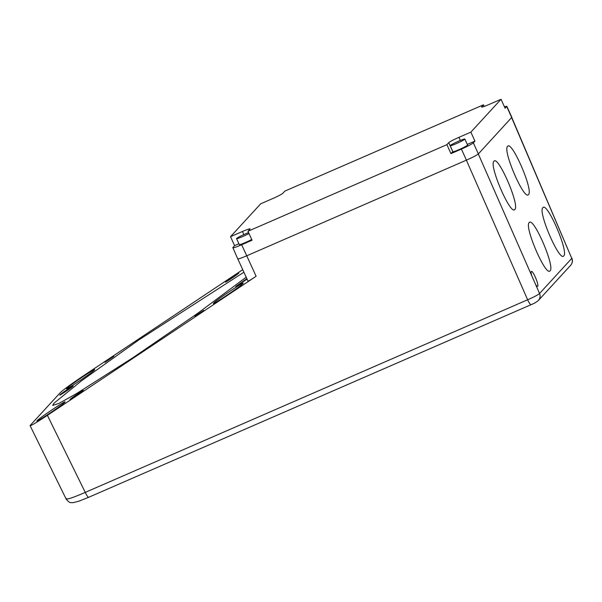 <?xml version="1.0" encoding="UTF-8"?>
<svg xmlns="http://www.w3.org/2000/svg" width="602" height="602" viewBox="0 0 602 602"><rect width="100%" height="100%" fill="white"/><g stroke="black" fill="none" stroke-linecap="round" stroke-linejoin="round"><path stroke-width="0.9" d="M70.073 399.419C68.304 401.188 82.12 391.985 83.166 390.69C84.935 388.915 71.126 398.118 70.073 399.419L69.983 399.562M242.734 269.673L84.062 375.392C71.329 383.948 63.368 389.735 60.177 392.76L30.378 425.23C29.332 426.826 35.006 423.53 47.4 415.342L256.121 276.273C250.319 280.111 247.655 281.653 248.137 280.916M247.994 281.111L237.79 258.905M66.318 498.381C65.61 500.149 71.924 498.155 85.251 492.391A6.584 1.204 66.5 0 0 88.69 497.29L78.802 501.233L72.865 502.723C71.044 502.121 70.261 504.235 66.092 498.938L30.108 425.704L30.378 425.23M243.908 272.217L138.656 340.032L81.594 380.742L54.022 403.167L52.675 405.409L58.973 403.408L76.589 393.55L133.05 357.618L197.193 313.672L246.195 277.191M213.702 303.039C216.05 300.15 246.85 279.621 242.907 283.58C240.567 286.477 209.759 306.997 213.702 303.039L213.507 303.37M64.783 402.264C68.508 398.532 39.431 417.901 37.219 420.632C33.494 424.372 62.57 404.995 64.783 402.264L64.971 401.955M66.822 388.38C63.097 392.113 92.174 372.743 94.386 370.012C98.111 366.272 69.034 385.649 66.822 388.38L66.634 388.689M105.049 362.231L113.778 356.414L104.989 362.329M195.003 316.178L203.732 310.361L194.943 316.276M246.858 278.636L235.706 286.537L247.083 279.132M238.708 273.173C240.476 271.404 226.661 280.607 225.615 281.902C223.846 283.677 237.655 274.474 238.708 273.173L238.791 273.03M72.985 386.198C74.753 384.422 60.937 393.625 59.891 394.92C58.123 396.695 71.931 387.492 72.985 386.198L73.075 386.055M237.858 258.612C237.504 259.402 240.446 258.469 246.692 255.812L466.43 160.147C472.811 157.303 476.784 155.226 478.357 153.916L511.835 117.315L506.816 106.253L505.101 108.247L501.03 99.277L489.133 104.447A9.88 0.805 -24.4 0 1 481.54 107.021A9.88 0.805 -24.4 0 1 481.638 106.81L481.766 107.088M511.783 117.48L571.765 258.386L511.64 117.646M535.524 284.325C536.57 285.973 537.293 286.627 537.676 286.281C539.287 285.085 532.567 269.576 531.288 271.525C530.926 272.014 531.092 273.436 531.769 275.769L539.543 293.49C538.015 294.897 534.042 296.989 527.638 299.766L466.369 160.17M529.203 222.589C533.327 216.156 555.337 266.979 550.07 270.787C545.946 277.221 523.936 226.39 529.203 222.589L529.542 222.341M542.869 207.705C546.992 201.264 569.003 252.095 563.735 255.895C559.612 262.329 537.601 211.505 542.869 207.705L543.207 207.457M493.933 161.268C488.666 165.068 510.677 215.9 514.808 209.466C520.075 205.658 498.065 154.834 493.933 161.268L494.272 161.027M507.599 146.384C502.331 150.184 524.342 201.015 528.466 194.574C533.733 190.774 511.723 139.942 507.599 146.384L507.937 146.135M484.196 106.419L483.466 104.816L284.821 191.12L282.85 193.265A9.88 0.805 -24.4 0 1 272.623 198.607L260.689 203.807L230.528 236.669L234.592 245.639L232.839 247.55C232.485 248.34 235.435 247.407 241.673 244.751L252.042 240.236L247.971 231.273L446.902 144.661L448.731 142.666L452.794 151.636L450.966 153.63L461.41 149.085C467.792 146.241 471.765 144.164 473.338 142.855L474.94 141.109L467.318 144.427M238.904 243.765L234.592 245.639M237.737 258.86L232.839 247.55M248.588 232.628A8.067 0.655 -24.4 0 0 241.289 235.788A8.067 0.655 -24.4 0 0 236.646 238.445A8.067 0.655 -24.4 0 0 236.571 238.618L239.28 244.6A8.067 0.655 -24.4 0 0 243.863 243.178A8.067 0.655 -24.4 0 0 251.704 239.498M450.183 145.714L452.892 151.696A8.067 0.655 -24.4 0 0 459.815 149.273A8.067 0.655 -24.4 0 0 467.513 145.195A8.067 0.655 -24.4 0 0 467.588 145.029L464.879 139.047A8.067 0.655 -24.4 0 0 457.956 141.47A8.067 0.655 -24.4 0 0 450.258 145.541A8.067 0.655 -24.4 0 0 450.183 145.714A8.067 0.655 -24.4 0 0 457.106 143.291A8.067 0.655 -24.4 0 0 464.797 139.22A8.067 0.655 -24.4 0 0 464.879 139.047M504.408 106.72L506.816 106.253M483.466 104.816L481.638 106.81M501.03 99.277L470.869 132.139L458.95 137.324A9.88 0.805 -24.4 0 0 448.731 142.666M247.971 231.273L249.943 229.121A9.88 0.805 -24.4 0 0 250.041 228.91A9.88 0.805 -24.4 0 0 242.448 231.492L243.855 234.592M230.528 236.669L242.448 231.492M470.869 132.139L474.94 141.109M446.902 144.661L450.966 153.63M236.571 238.618A8.067 0.655 -24.4 0 0 241.146 237.196A8.067 0.655 -24.4 0 0 248.995 233.523M60.546 394.762A7.901 0.647 155.6 0 1 62.096 393.843M571.892 258.168C572.871 260.824 572.457 263.202 570.636 265.316A6.584 6.449 -137.4 0 0 570.643 265.316A6.584 6.449 -137.4 0 0 571.765 258.386L539.543 293.49A6.584 6.449 42.5 0 1 538.421 300.421L570.643 265.316M531.167 304.62A6.584 1.204 -113.5 0 1 531.084 304.68A6.584 1.204 -113.5 0 1 527.638 299.766L85.251 492.391L47.4 415.342M241.673 244.751L256.121 276.273M531.769 275.769L478.312 153.961M458.95 137.324L460.364 140.439M511.715 117.563L506.703 106.501M478.357 153.916L473.338 142.855M466.43 160.147L461.41 149.085M88.69 497.29L531.084 304.68C533.974 303.589 536.42 302.166 538.421 300.421"/></g></svg>
